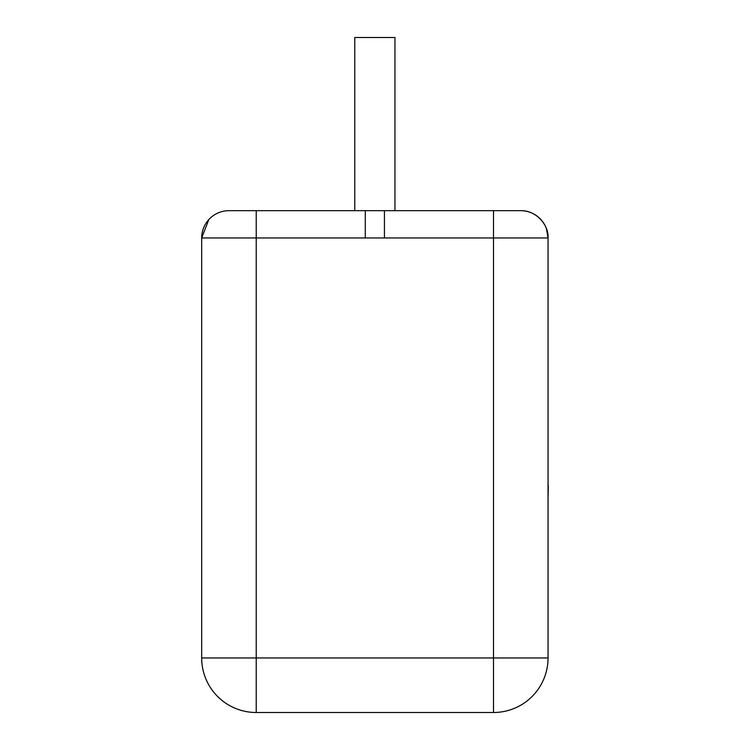 <?xml version="1.0" encoding="UTF-8"?>
<svg xmlns="http://www.w3.org/2000/svg" width="750" height="750" viewBox="0 0 750 750"><rect width="100%" height="100%" fill="white"/><g stroke="black" fill="none" stroke-linecap="round" stroke-linejoin="round"><path stroke-width="1.12" d="M394.959 210.684L394.959 37.5L354.759 37.5L354.759 210.684M384.441 237.956L384.441 210.684L228.956 210.684A27.272 27.272 0 0 0 201.684 237.956L201.684 657.956A54.544 54.544 0 0 0 256.228 712.5L256.228 657.956L493.5 657.956L493.5 237.956L365.287 237.956L365.287 210.684M384.441 210.684L520.772 210.684C536.878 210.281 548.981 225.853 548.044 237.956L548.044 657.956L493.5 657.956L493.5 712.5L256.228 712.5A54.544 54.544 0 0 1 201.684 657.956L256.228 657.956L256.228 237.956L201.684 237.956L208.819 219.553M546.375 228.562L548.044 237.956A27.272 27.272 0 0 0 520.772 210.684A27.272 27.272 0 0 1 546.384 228.581M493.5 712.5A54.544 54.544 0 0 0 548.044 657.956A54.544 54.544 0 0 1 493.5 712.5M548.044 485.531L548.044 432.984M548.316 485.531L548.044 498.103M365.287 237.956L256.228 237.956L256.228 210.684M520.772 210.684A27.272 27.272 0 0 1 548.044 237.956L493.5 237.956L493.5 210.684"/></g></svg>
